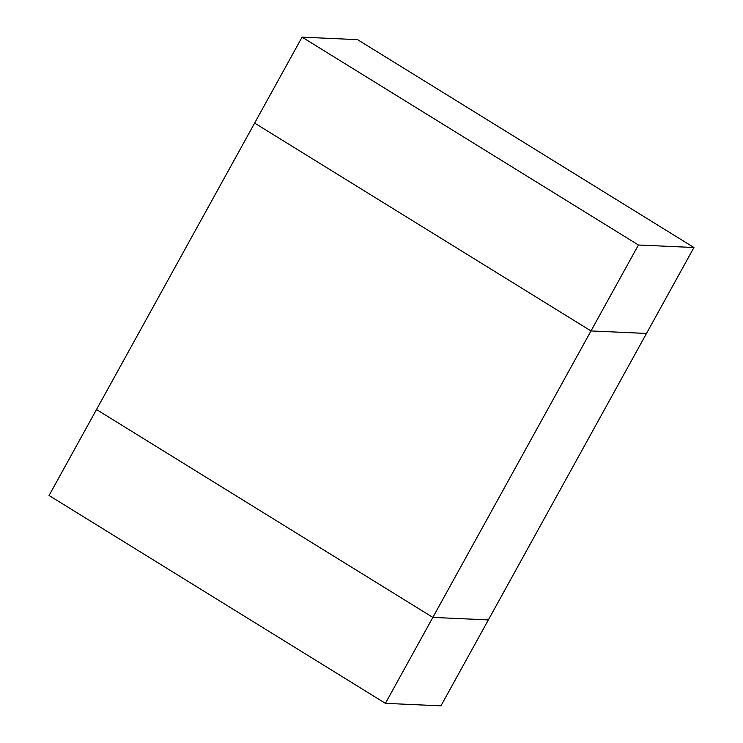 <?xml version="1.0" encoding="UTF-8"?>
<svg xmlns="http://www.w3.org/2000/svg" width="743" height="743" viewBox="0 0 743 743"><rect width="100%" height="100%" fill="white"/><g stroke="black" fill="none" stroke-linecap="round" stroke-linejoin="round"><path stroke-width="1.11" d="M302.076 37.15L638.432 245.004L590.991 330.941L254.635 123.087L96.506 409.551L432.853 617.405L488.365 619.913L646.494 333.449L590.991 330.941L646.494 333.449L693.943 247.512L357.587 39.658L302.076 37.15L254.635 123.087L590.991 330.941L432.853 617.405L96.506 409.551L49.057 495.488L385.413 703.342L432.853 617.405L488.365 619.913L440.924 705.85L385.413 703.342M638.432 245.004L693.943 247.512"/></g></svg>
